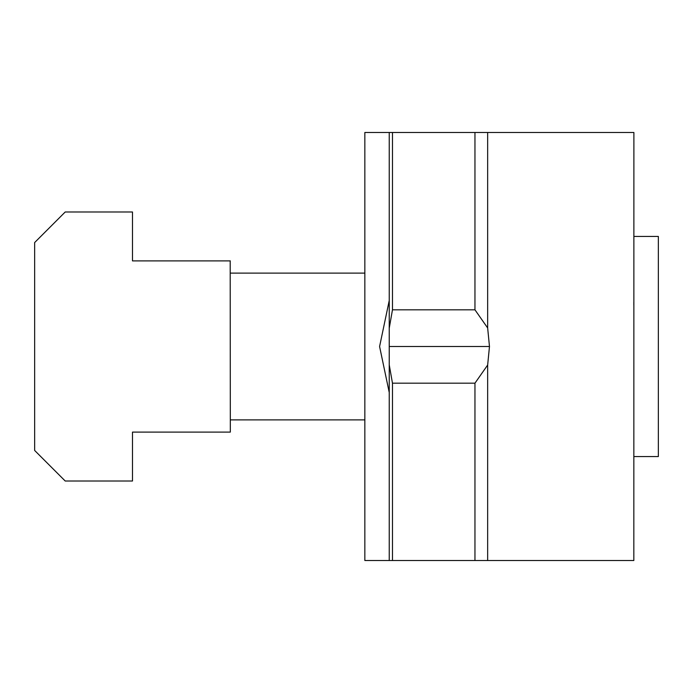 <?xml version="1.0" encoding="UTF-8"?>
<svg xmlns="http://www.w3.org/2000/svg" width="693" height="693" viewBox="0 0 693 693"><rect width="100%" height="100%" fill="white"/><g stroke="black" fill="none" stroke-linecap="round" stroke-linejoin="round"><path stroke-width="1.04" d="M230.319 273.12L364.847 273.12L364.847 132.484L389.301 132.484M389.301 560.516L364.847 560.516L364.847 132.484M633.887 132.484L633.826 560.516L633.887 132.484M633.826 305.197L633.826 302.165M389.241 328.153L392.472 309.814L392.472 132.484L389.241 132.484L389.241 560.516L633.826 560.516M392.472 132.484L633.826 132.484M392.472 560.516L392.472 383.186L389.241 364.847M389.241 346.5L489.475 346.5L487.655 365.038L474.956 383.186L392.472 383.186M392.472 309.814L474.956 309.814L487.655 327.962L489.475 346.5M474.956 132.484L474.956 309.814M487.655 327.962L487.655 132.484M487.655 560.516L487.655 365.038M474.956 383.186L474.956 560.516M389.241 392.507L379.591 346.526L389.241 300.493M230.319 260.897L132.484 260.897L132.484 211.98L65.22 211.98L34.65 242.55L34.65 450.45L65.22 481.02L132.484 481.02L132.484 432.103L230.319 432.103L230.197 260.897M658.35 456.566L633.887 456.566L658.35 456.566L658.35 236.434L633.887 236.434M230.319 419.88L364.847 419.88L230.319 419.88"/></g></svg>
